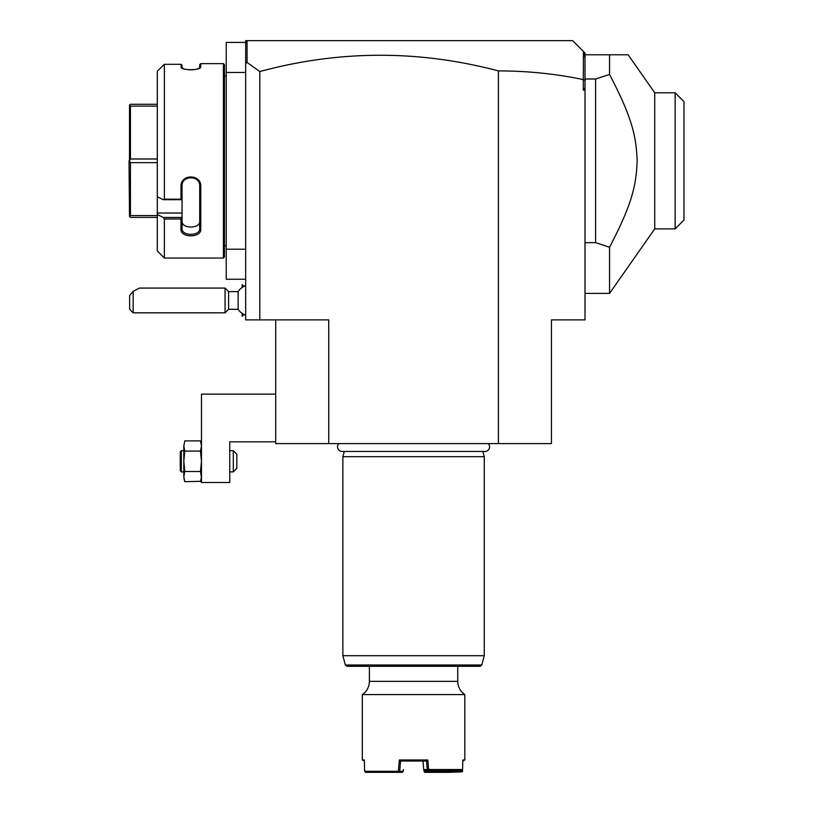 <?xml version="1.0" encoding="UTF-8"?>
<svg xmlns="http://www.w3.org/2000/svg" width="813" height="813" viewBox="0 0 813 813"><rect width="100%" height="100%" fill="white"/><g stroke="black" fill="none" stroke-linecap="round" stroke-linejoin="round"><path stroke-width="1.22" d="M328.737 443.613L328.737 319.895L259.804 319.895L259.804 71.554C339.285 50.04 418.817 49.827 498.399 70.924C526.987 70.883 555.279 73.77 583.297 79.572L583.297 90.141L585.004 90.141L585.004 319.895L551.427 319.895L551.427 443.613L275.709 443.613L275.709 319.895M498.399 70.924L498.399 443.613M259.804 319.895L245.668 319.895L245.668 72.459L226.227 72.459L226.227 42.418L245.668 42.418M259.804 71.554L247.061 62.479L245.668 63.526L245.668 72.459M245.668 249.205L226.227 249.205L226.227 72.459M245.668 279.245L226.227 279.245L226.227 249.205M224.459 75.995L226.227 75.995M224.459 245.668L226.227 245.668M223.402 63.627L223.402 258.036L164.368 258.036L223.402 258.036L224.459 256.979L224.459 64.684L223.402 63.627L200.781 63.627L200.781 66.818L199.713 67.845L199.713 64.684L200.781 63.627M200.303 67.652L200.781 66.818C201.329 70.65 180.425 70.65 180.984 66.818L183.565 68.759M188.392 69.745L190.181 69.847M191.462 69.857L193.535 69.735M196.472 69.257L199.713 67.845M157.295 71.28L163.189 65.355L157.295 71.28L157.295 196.736L163.189 199.693L164.368 199.195L164.368 64.298L163.189 65.355M181.451 67.652L180.984 64.298L164.368 64.298M164.368 199.195L180.984 199.195L180.984 186.441C180.405 173.84 201.329 173.799 200.77 186.441L200.781 229.236C201.329 238.036 180.405 238.016 180.984 229.236L180.984 219.002L164.368 219.002L163.189 217.447L157.295 214.49L163.189 217.447L182.041 217.447L180.984 219.002M157.295 196.736L157.295 250.973L164.368 258.036L164.368 219.002M182.102 68.109L182.041 65.243L180.984 64.298M163.189 199.693L182.041 199.693L180.984 199.195M182.041 199.642L182.041 186.157C181.462 175.049 200.293 175.049 199.713 186.157L199.713 228.494C200.293 236.288 181.462 236.288 182.041 228.494L182.041 217.61M180.984 186.441L182.041 186.157L182.041 184.5M200.77 186.441L199.713 186.157M200.77 229.236L199.713 228.494L199.713 221.146L199.713 228.494M180.984 229.236L182.041 228.494M157.295 213.016L182.041 213.016L182.041 217.447M182.041 199.693L182.041 213.016M182.041 221.146C181.482 228.992 200.283 228.992 199.713 221.146M157.295 106.117L130.436 106.117L129.511 105.192L130.436 104.277L157.295 104.277M157.295 158.992L130.436 158.992L130.436 106.117M157.295 162.671L130.436 162.671L129.511 160.832L130.436 158.992M129.511 160.832L129.511 105.192M157.295 217.386L130.436 217.386L129.511 216.471L130.436 215.557L130.436 162.671M129.511 216.471L129.023 160.832M157.295 215.557L130.436 215.557M245.668 44.512L245.668 40.65L247.437 40.65L246.054 42.032L245.668 44.512L245.668 63.526M247.437 40.65L572.637 40.65L583.439 51.453L583.297 79.572M247.061 62.479L247.061 41.016M583.439 51.453L585.004 53.018L585.004 87.784L583.297 90.141M585.004 80.497L583.439 79.461M585.004 87.784L585.004 90.141M585.004 58.384L584.09 52.103M628.124 54.786L609.557 54.786L628.124 54.786L654.729 92.784L675.146 92.784L675.146 228.88L654.729 228.88L609.557 293.391L609.557 247.223L595.614 242.67L585.004 242.67M585.004 78.993L595.614 78.993L609.557 74.45L609.557 54.786L585.004 54.786M595.614 78.993L595.614 242.67M609.557 74.45C631.63 116.818 636.244 135.446 637.158 160.832C636.244 186.218 631.63 204.846 609.557 247.223M654.729 228.88L654.729 92.784M675.146 228.88L683.977 220.038L683.977 101.625L675.146 92.784M245.668 315.312A15.904 15.904 0 0 1 238.128 309.296L238.128 291.623L228.595 291.623L225.059 288.087L139.338 288.087L133.159 291.379L133.159 312.832L225.059 312.832L225.059 288.087M242.203 287.446L242.132 284.621L242.132 287.497M243.961 314.54L242.203 316.287L242.203 313.462M242.203 316.287L242.132 313.422M228.595 291.623L228.595 309.296L225.059 312.832M133.159 291.379L129.623 295.597L129.623 309.296L133.159 312.832M275.709 394.132L201.482 394.132L201.482 482.495L229.764 482.495L229.764 441.845L275.709 441.845M183.982 478.684L184.805 481.692L200.628 481.306M201.309 478.684L201.4 477.973M201.441 477.627L200.486 471.489L201.482 461.286L200.486 451.083L201.482 445.981L200.486 440.88L184.805 440.88L183.809 445.981L184.805 440.88M200.486 471.489L184.805 471.489L183.809 476.591L184.663 481.306M184.805 471.489L183.809 461.286L184.805 451.083L200.486 451.083M200.486 481.692L201.482 476.591M184.805 451.083L183.809 445.981L183.809 476.601M181.329 450.687L180.273 451.743L180.273 470.829L181.329 471.896L181.329 450.687L183.809 450.687M181.329 471.896L183.809 471.896M229.764 471.896L233.301 471.896L233.301 450.687L236.827 454.223L236.827 468.359L233.301 471.896M229.764 450.687L233.301 450.687M338.858 443.613A4.634 4.634 0 0 0 342.182 451.459L484.955 451.459A4.634 4.634 0 0 0 488.288 443.613M482.861 451.459L484.263 456.693L342.873 456.693L342.873 655.705L484.263 655.705L484.263 456.693M344.275 451.459L342.873 456.693M481.774 664.993L345.362 664.993L347.07 666.304L480.066 666.304L481.774 664.993L484.263 655.705M364.356 761.039L362.313 759.982L362.313 694.587A15.904 15.904 0 0 0 369.387 681.355L369.387 666.304L413.573 666.304M362.313 694.587L464.823 694.587L464.823 759.982L462.81 759.982L462.567 769.525L461.418 770.582L428.725 770.582L427.79 759.982L399.346 759.982L398.38 771.293L364.62 771.293L364.326 759.982L362.313 759.982M428.614 769.525L462.567 769.525M461.814 770.226L462.14 771.842L462.526 771.293L462.78 761.039L464.823 759.982M364.62 771.293L365.657 772.35L398.614 772.35L399.722 771.293L403.289 771.293L402.181 772.35L398.614 772.35M399.01 771.842L398.38 771.293M399.346 759.982L400.575 761.039L399.722 771.293M400.575 761.039L426.561 761.039L427.79 759.982M462.14 771.842L448.146 772.35L447.17 771.293L424.234 771.791L423.705 769.586L428.532 769.586M422.984 761.019L423.705 769.586L424.833 770.582L428.177 770.582L427.272 769.616L426.561 761.039L422.994 761.039M428.177 770.582L428.725 770.582M447.8 771.791L461.784 771.293M448.146 772.35L424.955 772.35L424.234 771.791M403.289 771.293L403.431 769.586M448.471 770.582L448.451 771.293M447.191 770.582L447.17 771.293M424.549 771.293L424.457 770.257M369.387 681.355L457.749 681.355L457.749 666.304M585.004 293.391L609.557 293.391M245.668 285.597A15.904 15.904 0 0 0 238.128 291.623M243.961 286.379L242.203 284.621M238.128 309.296L228.595 309.296M201.482 443.613L200.486 440.88M345.362 664.993L342.873 655.705M457.749 681.355C457.912 686.944 460.27 691.355 464.823 694.587"/></g></svg>
